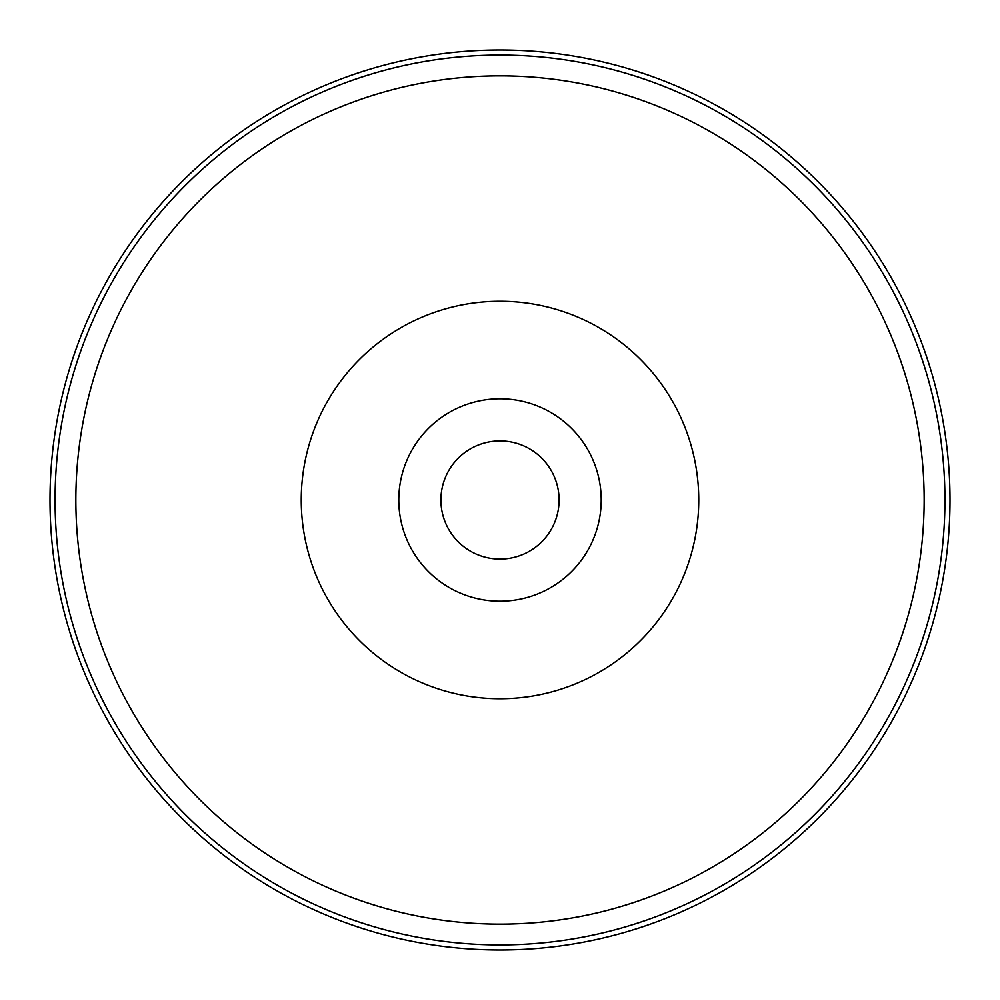 <?xml version="1.0" encoding="UTF-8"?>
<svg xmlns="http://www.w3.org/2000/svg" width="1000" height="1000" viewBox="0 0 1000 1000"><rect width="100%" height="100%" fill="white"/><g stroke="black" fill="none" stroke-linecap="round" stroke-linejoin="round"><path stroke-width="1.5" d="M301.25 500A198.75 198.75 0 0 1 500 301.25A198.75 198.75 0 0 1 698.75 500A198.75 198.75 0 0 1 500 698.75A198.75 198.75 0 0 1 301.25 500M398.787 500A101.213 101.213 0 0 1 500 398.787A101.213 101.213 0 0 1 601.213 500A101.213 101.213 0 0 1 500 601.213A101.213 101.213 0 0 1 398.787 500M50 500A450 450 0 0 0 500 950A450 450 0 0 0 950 500A450 450 0 0 0 500 50A450 450 0 0 0 50 500M559.087 500A59.088 59.088 0 0 0 500 440.913A59.088 59.088 0 0 0 440.913 500A59.088 59.088 0 0 0 500 559.087A59.088 59.088 0 0 0 559.087 500M924.15 500A424.15 424.15 0 0 0 500 75.85A424.15 424.15 0 0 0 75.85 500A424.15 424.15 0 0 0 500 924.15A424.15 424.15 0 0 0 924.15 500M944.938 500A444.938 444.938 0 0 0 500 55.062A444.938 444.938 0 0 0 55.062 500A444.938 444.938 0 0 0 500 944.938A444.938 444.938 0 0 0 944.938 500"/></g></svg>
